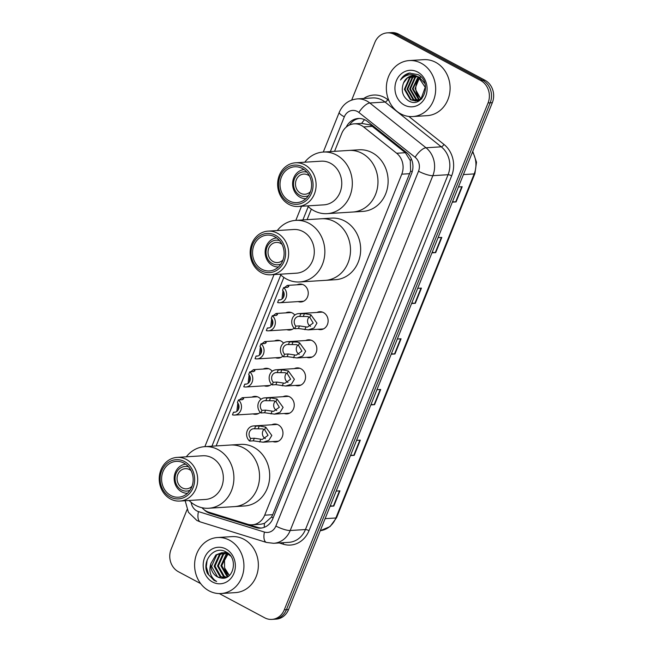 <?xml version="1.0" encoding="UTF-8"?>
<svg xmlns="http://www.w3.org/2000/svg" width="652" height="652" viewBox="0 0 652 652"><rect width="100%" height="100%" fill="white"/><g stroke="black" fill="none" stroke-linecap="round" stroke-linejoin="round"><path stroke-width="0.98" d="M316.962 312.455A8.973 7.889 86.4 0 1 319.667 311.721A8.973 7.889 86.4 0 1 323.49 312.577A8.973 7.889 86.4 0 1 328.005 322.406A8.973 7.889 86.4 0 1 320.8 329.643A8.973 7.889 86.4 0 1 318.021 329.252M305.674 340.54A8.973 7.889 86.4 0 1 308.38 339.806A8.973 7.889 86.4 0 1 312.202 340.654A8.973 7.889 86.4 0 1 316.717 350.491A8.973 7.889 86.4 0 1 309.513 357.72A8.973 7.889 86.4 0 1 306.733 357.337M294.386 368.616A8.973 7.889 86.4 0 1 297.092 367.883A8.973 7.889 86.4 0 1 300.914 368.739A8.973 7.889 86.4 0 1 305.429 378.567A8.973 7.889 86.4 0 1 298.225 385.805A8.973 7.889 86.4 0 1 295.446 385.413M283.098 396.701A8.973 7.889 86.4 0 1 285.804 395.968A8.973 7.889 86.4 0 1 289.627 396.815A8.973 7.889 86.4 0 1 294.133 406.652A8.973 7.889 86.4 0 1 286.929 413.881A8.973 7.889 86.4 0 1 284.158 413.498M271.811 424.778A8.973 7.889 86.4 0 1 274.516 424.044A8.973 7.889 86.4 0 1 278.339 424.9A8.973 7.889 86.4 0 1 282.846 434.729A8.973 7.889 86.4 0 1 275.641 441.966A8.973 7.889 86.4 0 1 272.87 441.575M251.933 397.117A8.973 7.889 86.4 0 1 254.639 396.383A8.973 7.889 86.4 0 1 258.461 397.231A8.973 7.889 86.4 0 1 260.971 399.326M260.238 412.341A8.973 7.889 86.4 0 1 255.771 414.297A8.973 7.889 86.4 0 1 252.992 413.914M263.221 369.032A8.973 7.889 86.4 0 1 265.926 368.298A8.973 7.889 86.4 0 1 269.749 369.146A8.973 7.889 86.4 0 1 272.259 371.241M271.525 384.264A8.973 7.889 86.4 0 1 267.059 386.22A8.973 7.889 86.4 0 1 264.28 385.829M297.092 284.794A8.973 7.889 86.4 0 1 299.79 284.06A8.973 7.889 86.4 0 1 303.62 284.908A8.973 7.889 86.4 0 1 308.127 294.745A8.973 7.889 86.4 0 1 300.922 301.974A8.973 7.889 86.4 0 1 298.151 301.591M285.796 312.87A8.973 7.889 86.4 0 1 288.502 312.137A8.973 7.889 86.4 0 1 292.332 312.984A8.973 7.889 86.4 0 1 294.834 315.079M294.101 328.103A8.973 7.889 86.4 0 1 289.635 330.059A8.973 7.889 86.4 0 1 286.856 329.667M274.508 340.955A8.973 7.889 86.4 0 1 277.214 340.222A8.973 7.889 86.4 0 1 281.045 341.069A8.973 7.889 86.4 0 1 283.547 343.164M282.813 356.179A8.973 7.889 86.4 0 1 278.347 358.135A8.973 7.889 86.4 0 1 275.568 357.752M201.99 507.712A16.83 14.792 -93.6 0 0 208.721 512.17L247.532 524.208A16.83 14.792 -93.6 0 0 252.275 524.778L260.792 524.241L264.459 523.385L271.525 517.085L272.723 514.673L410.621 171.069L410.304 160.579L405.34 152.707L372.276 126.366L369.969 124.891L361.632 123.391M252.275 524.778A16.83 14.792 -93.6 0 0 264.696 515.178L401.779 174.182A16.83 14.792 -93.6 0 0 396.66 153.253L363.588 126.912A16.83 14.792 -93.6 0 0 361.338 125.437A16.83 14.792 -93.6 0 0 354.166 123.839A16.83 14.792 -93.6 0 0 341.746 133.44L334.558 151.337M311.338 209.105L307.092 219.667M283.864 277.426L216.13 445.935M204.117 509.725A16.83 14.792 -93.6 0 0 210.123 513.417L255.731 527.566A16.83 14.792 -93.6 0 0 260.474 528.136A16.83 14.792 -93.6 0 0 272.895 518.536L411.624 173.44A16.83 14.792 -93.6 0 0 406.506 152.519L367.647 121.565A16.83 14.792 -93.6 0 0 365.397 120.082A16.83 14.792 -93.6 0 0 358.225 118.493A16.83 14.792 -93.6 0 0 346.236 127.107M349.448 125.045A16.83 14.792 86.4 0 1 359.301 118.468M351.689 100.058L374.843 42.47A16.83 14.792 86.4 0 1 387.264 32.869A16.83 14.792 86.4 0 1 394.436 34.458L480.695 80.522A16.83 14.792 86.4 0 1 488.063 102.926L284.296 609.799A16.83 14.792 86.4 0 1 271.876 619.4A16.83 14.792 86.4 0 1 264.704 617.811L219.3 593.564M200.694 583.63L178.444 571.747A16.83 14.792 86.4 0 1 171.077 549.343L187.059 509.595M387.264 32.869L391.534 32.6A16.83 14.792 86.4 0 1 398.706 34.189L484.974 80.253L482.83 80.383A16.83 14.792 86.4 0 1 490.198 102.788L286.44 609.661A16.83 14.792 86.4 0 1 274.019 619.261A16.83 14.792 86.4 0 0 286.44 609.661L490.198 102.788A16.83 14.792 86.4 0 0 482.83 80.383L396.571 34.328L482.83 80.383L480.695 80.522M389.399 32.739A16.83 14.792 86.4 0 1 396.571 34.328A16.83 14.792 86.4 0 0 389.399 32.739M261.542 528.03A16.83 14.792 86.4 0 1 257.874 527.435L212.259 513.287A16.83 14.792 86.4 0 1 211.639 513.075M484.974 80.253A16.83 14.792 86.4 0 1 492.333 102.657L288.575 609.53A16.83 14.792 86.4 0 1 276.155 619.131L271.876 619.4M350.637 455.129L353.767 455.365A4.491 1.019 21.9 0 0 354.191 455.365L350.45 455.601M356.562 440.393L360.303 440.157L354.191 455.365M330.262 505.822L333.392 506.05A4.491 1.019 21.9 0 0 333.816 506.058L330.075 506.294M336.188 491.086L339.928 490.85L333.816 506.058M411.771 303.066L414.9 303.302A4.491 1.019 21.9 0 0 415.324 303.302L411.583 303.539M417.696 288.331L421.436 288.102L415.324 303.302M432.146 252.381L435.275 252.609A4.491 1.019 21.9 0 0 435.699 252.617L431.958 252.854M438.071 237.646L441.811 237.409L435.699 252.617M452.521 201.696L455.65 201.924A4.491 1.019 21.9 0 0 456.074 201.933L452.333 202.169M458.446 186.961L462.186 186.725L456.074 201.933M371.021 404.444L374.142 404.672A4.491 1.019 21.9 0 0 374.566 404.68L370.825 404.916M376.938 389.709L380.678 389.472L374.566 404.68M391.396 353.759L394.517 353.987A4.491 1.019 21.9 0 0 394.949 353.995L391.2 354.232M397.321 339.024L401.061 338.787L394.949 353.995M400.825 113.904A28.052 24.654 86.4 0 1 386.734 83.171A28.052 24.654 86.4 0 1 409.244 60.563A28.052 24.654 86.4 0 1 421.2 63.22A28.052 24.654 86.4 0 1 435.291 93.945A28.052 24.654 86.4 0 1 412.781 116.553A28.052 24.654 86.4 0 1 400.825 113.904M409.244 60.563L423.678 59.658A28.052 24.654 86.4 0 1 435.626 62.307A28.052 24.654 86.4 0 1 449.717 93.04A28.052 24.654 86.4 0 1 427.207 115.648L412.781 116.553M417.655 72.03A18.297 16.08 86.4 0 1 425.658 96.382A18.297 16.08 86.4 0 1 404.37 105.086A18.297 16.08 86.4 0 1 396.367 80.742A18.297 16.08 86.4 0 1 417.655 72.03M413.107 75.722L407.41 77.955L403.531 82.967C400.874 90.416 402.471 96.325 408.331 100.677C422.683 109.87 433.278 81.94 417.989 74.605L409.212 73.097C405.462 74.059 402.545 76.357 400.483 80.009C405.674 74.206 411.608 73.179 418.291 76.936L425.226 87.327L421.07 98.762L415.609 100.978L421.836 98.631M414.427 75.754L410.084 77.784L405.031 89.267L411.078 99.723L415.943 100.954M424.908 83.497L418.959 76.887M414.093 75.73L409.415 77.824L404.37 89.316L410.418 99.764L415.609 100.978M415.756 75.974L412.757 77.612L407.704 89.104L413.751 99.552L417.264 100.718M417.606 100.75L418.617 100.783M415.422 75.901L412.088 77.653L407.035 89.145L413.083 99.601L416.938 100.791M417.272 100.816L419.35 100.677M417.093 76.39L415.43 77.449L410.377 88.933L416.424 99.389L418.584 100.278M418.918 100.367L419.619 100.506M416.758 76.268L414.762 77.49L409.709 88.974L415.756 99.43L418.25 100.408M418.592 100.481L419.456 100.612M418.454 77.017L413.05 88.762L419.097 99.218L419.88 99.609M418.111 76.838L412.382 88.811L418.429 99.259L419.554 99.797M421.771 99.047C416.098 95.062 414.468 89.422 416.889 82.128A12.681 11.149 86.4 0 1 419.749 77.824M420.059 77.539A12.681 11.149 86.4 0 1 420.923 76.838M419.497 77.645L415.055 88.639L420.842 98.941M403.531 82.967A12.681 11.149 86.4 0 1 412.887 75.738A12.681 11.149 86.4 0 1 418.291 76.936M410.092 72.959L404.354 75.55L400.483 80.009M310.482 191.582A10.098 8.875 86.4 0 1 304.989 194.239A10.098 8.875 86.4 0 1 300.686 193.285A10.098 8.875 86.4 0 1 295.617 182.226A10.098 8.875 86.4 0 1 303.718 174.084A10.098 8.875 86.4 0 1 308.021 175.038A10.098 8.875 86.4 0 1 309.504 176.032M308.469 195.657A12.339 10.848 86.4 0 1 299.871 195.315A12.339 10.848 86.4 0 1 294.109 179.911A12.339 10.848 86.4 0 1 306.994 172.242M305.918 198.673A14.588 12.82 86.4 0 1 300.132 197.271A14.588 12.82 86.4 0 1 292.764 181.533A14.588 12.82 86.4 0 1 304.077 169.569M304.737 162.218A30.856 27.115 86.4 0 1 323.253 152.055L348.901 150.433A30.856 27.115 86.4 0 1 362.056 153.35A30.856 27.115 86.4 0 1 377.557 187.157A30.856 27.115 86.4 0 1 352.789 212.022A30.856 27.115 -93.6 0 0 375.552 194.426A30.856 27.115 -93.6 0 0 348.901 150.433L359.056 149.797A30.856 27.115 86.4 0 1 372.202 152.715A30.856 27.115 86.4 0 1 387.704 186.513A30.856 27.115 86.4 0 1 362.936 211.387L327.141 213.644A30.856 27.115 86.4 0 1 307.491 205.885M191.166 502.382A11.223 9.861 -93.6 0 0 196.831 510.915A11.223 9.861 -93.6 0 0 198.452 511.592L264.443 532.065A11.223 9.861 -93.6 0 0 275.877 526.042L418.519 171.215A11.223 9.861 -93.6 0 0 415.104 157.262L358.893 112.478A11.223 4.189 -51.5 0 1 369.806 102.992A22.445 19.723 86.4 0 0 366.815 101.019A22.445 19.723 86.4 0 0 357.247 98.9C348.779 99.821 342.781 104.296 339.26 112.315L323.286 152.046A30.856 27.115 86.4 0 1 349.904 196.04A30.856 27.115 86.4 0 1 327.141 213.644M295.503 162.796L321.151 161.183A21.883 19.226 86.4 0 1 340.051 192.373A21.883 19.226 86.4 0 1 323.905 204.85L298.257 206.472A21.883 19.226 86.4 0 1 279.358 175.274A21.883 19.226 86.4 0 1 295.503 162.796A21.883 19.226 86.4 0 1 314.394 193.986A21.883 19.226 86.4 0 1 298.257 206.472M311.534 193.098A19.633 17.254 86.4 0 1 288.673 202.438A19.633 17.254 86.4 0 1 280.083 176.301A19.633 17.254 86.4 0 1 302.935 166.961A19.633 17.254 86.4 0 1 311.534 193.098M281.428 177.026A17.954 15.778 86.4 0 1 294.68 166.782A17.954 15.778 86.4 0 1 310.181 192.381A17.954 15.778 86.4 0 1 296.937 202.617A17.954 15.778 86.4 0 1 281.428 177.026M209.088 590.875A28.052 24.654 86.4 0 1 194.989 560.141A28.052 24.654 86.4 0 1 217.507 537.533A28.052 24.654 86.4 0 1 229.463 540.182A28.052 24.654 86.4 0 1 243.555 570.916A28.052 24.654 86.4 0 1 221.036 593.524A28.052 24.654 86.4 0 1 209.088 590.875M217.507 537.533L231.933 536.62A28.052 24.654 86.4 0 1 243.889 539.277A28.052 24.654 86.4 0 1 257.98 570.003A28.052 24.654 86.4 0 1 235.462 592.619L221.036 593.524M224.027 552.733L220.14 554.64L214.973 566.132L220.898 576.596L225.209 577.827M228.836 554.013L221.892 552.66L215.902 554.909L210.881 563.564A12.681 11.149 86.4 0 0 217.336 576.816A12.681 11.149 86.4 0 0 220.735 577.941C233.579 581.225 238.697 558.055 226.317 552.122C214.589 544.559 200.987 561.242 207.629 573.736L214.1 580.419L216.643 581.462L214.5 579.978C210.034 575.757 208.827 570.288 210.881 563.564M223.595 552.684L219.292 554.689L214.125 566.189L220.05 576.645L225.022 577.876M230.596 556.017L227.564 553.841L221.892 552.66M225.755 553.108L223.538 554.428L218.363 565.92L224.288 576.384L226.603 577.322M225.323 552.986L222.691 554.477L217.515 565.969L223.44 576.433L226.22 577.485M227.499 553.809L221.753 565.708L228.184 576.433M227.059 553.597L226.081 554.265L220.906 565.757L226.839 576.221L227.784 576.694M222.316 552.635L216.749 554.852L211.574 566.343L217.507 576.808L220.735 577.941M226.725 552.366L224.019 552.594M225.714 552.423L224.443 552.627M226.863 552.456L225.282 552.44M227.092 552.611L226.171 552.937M226.912 552.488L225.739 552.831M229.577 575.292A12.681 11.149 86.4 0 1 224.614 567.925L229.39 575.471M225.918 549A18.297 16.08 86.4 0 1 233.921 573.352A18.297 16.08 86.4 0 1 212.625 582.057A18.297 16.08 86.4 0 1 204.622 557.704A18.297 16.08 86.4 0 1 225.918 549M224.614 567.925L224.492 560.459L227.996 554.07M207.14 560.109L206.293 566.784L208.664 574.86L214.198 580.41L216.643 581.462M283.017 259.903A10.098 8.875 86.4 0 1 277.524 262.569A10.098 8.875 86.4 0 1 273.221 261.615A10.098 8.875 86.4 0 1 268.151 250.547A10.098 8.875 86.4 0 1 276.252 242.405A10.098 8.875 86.4 0 1 280.556 243.367A10.098 8.875 86.4 0 1 282.039 244.361M281.004 263.978A12.339 10.848 86.4 0 1 272.406 263.636A12.339 10.848 86.4 0 1 266.644 248.241A12.339 10.848 86.4 0 1 279.521 240.572M278.445 266.994A14.588 12.82 86.4 0 1 272.658 265.6A14.588 12.82 86.4 0 1 265.299 249.863A14.588 12.82 86.4 0 1 276.611 237.898M277.271 230.539A30.856 27.115 86.4 0 1 295.788 220.376L321.436 218.762A30.856 27.115 86.4 0 1 334.582 221.68A30.856 27.115 86.4 0 1 350.083 255.486A30.856 27.115 86.4 0 1 325.324 280.352A30.856 27.115 -93.6 0 0 348.087 262.748A30.856 27.115 -93.6 0 0 321.436 218.762L331.591 218.118A30.856 27.115 86.4 0 1 344.737 221.036A30.856 27.115 86.4 0 1 360.238 254.842A30.856 27.115 86.4 0 1 335.47 279.708L299.667 281.966A30.856 27.115 86.4 0 1 280.026 274.215M301.493 206.268L295.821 220.376A30.856 27.115 86.4 0 1 322.438 264.37A30.856 27.115 86.4 0 1 299.667 281.966M268.029 231.126L293.677 229.504A21.883 19.226 86.4 0 1 312.577 260.702A21.883 19.226 86.4 0 1 296.432 273.18L270.784 274.794A21.883 19.226 86.4 0 1 251.884 243.603A21.883 19.226 86.4 0 1 268.029 231.126A21.883 19.226 86.4 0 1 286.929 262.316A21.883 19.226 86.4 0 1 270.784 274.794M284.068 261.428A19.633 17.254 86.4 0 1 261.207 270.767A19.633 17.254 86.4 0 1 252.617 244.63A19.633 17.254 86.4 0 1 275.47 235.29A19.633 17.254 86.4 0 1 284.068 261.428M253.962 245.348A17.954 15.778 86.4 0 1 267.214 235.111A17.954 15.778 86.4 0 1 282.715 260.702A17.954 15.778 86.4 0 1 269.472 270.947A17.954 15.778 86.4 0 1 253.962 245.348M192.055 486.172A10.098 8.875 86.4 0 1 186.57 488.837A10.098 8.875 86.4 0 1 182.267 487.883A10.098 8.875 86.4 0 1 177.189 476.816A10.098 8.875 86.4 0 1 185.298 468.682A10.098 8.875 86.4 0 1 189.602 469.636A10.098 8.875 86.4 0 1 191.077 470.63M190.042 490.247A12.339 10.848 86.4 0 1 181.452 489.905A12.339 10.848 86.4 0 1 175.681 474.509A12.339 10.848 86.4 0 1 188.567 466.84M187.491 493.262A14.588 12.82 86.4 0 1 181.704 491.869A14.588 12.82 86.4 0 1 174.337 476.131A14.588 12.82 86.4 0 1 185.649 464.167M186.309 456.807A30.856 27.115 86.4 0 1 204.826 446.644L230.474 445.031A30.856 27.115 86.4 0 1 243.628 447.948A30.856 27.115 86.4 0 1 259.129 481.755A30.856 27.115 86.4 0 1 234.361 506.62A30.856 27.115 -93.6 0 0 257.132 489.016A30.856 27.115 -93.6 0 0 230.474 445.031L240.629 444.387A30.856 27.115 86.4 0 1 253.775 447.305A30.856 27.115 86.4 0 1 269.276 481.111A30.856 27.115 86.4 0 1 244.516 505.976L208.713 508.242A30.856 27.115 86.4 0 1 189.064 500.483M204.826 446.644A30.856 27.115 86.4 0 1 231.484 490.638A30.856 27.115 86.4 0 1 208.713 508.242M177.075 457.394L202.723 455.772A21.883 19.226 86.4 0 1 221.623 486.971A21.883 19.226 86.4 0 1 205.478 499.448L179.83 501.062A21.883 19.226 86.4 0 1 160.93 469.872A21.883 19.226 86.4 0 1 177.075 457.394A21.883 19.226 86.4 0 1 195.975 488.584A21.883 19.226 86.4 0 1 179.83 501.062M193.106 487.696A19.633 17.254 86.4 0 1 170.245 497.036A19.633 17.254 86.4 0 1 161.655 470.899A19.633 17.254 86.4 0 1 184.516 461.559A19.633 17.254 86.4 0 1 193.106 487.696M163 471.616A17.954 15.778 86.4 0 1 176.252 461.38A17.954 15.778 86.4 0 1 191.761 486.971A17.954 15.778 86.4 0 1 178.509 497.215A17.954 15.778 86.4 0 1 163 471.616M283.791 292.243L283.335 297.565M284.508 287.565L287.312 285.405L288.412 285.731L288.738 286.635M288.787 286.334L287.255 287.385L283.596 287.622A8.419 7.392 -93.6 0 1 286.367 296.782A8.419 7.392 -93.6 0 1 279.781 302.748L303.628 301.24M280.539 299.781L278.657 299.904L277.605 302.52A8.419 7.392 -93.6 0 0 279.781 302.748M281.982 299.064L282.96 290.719M278.657 299.904A5.607 4.931 -93.6 0 0 279.602 299.944A5.607 4.931 -93.6 0 0 283.922 296.244A5.607 4.931 -93.6 0 0 282.544 290.23L283.596 287.622M272.503 320.328L272.047 325.641M273.221 315.641L276.024 313.49L277.124 313.808L277.45 314.72M277.499 314.419L275.967 315.47L272.308 315.698A8.419 7.392 -93.6 0 1 275.079 324.867A8.419 7.392 -93.6 0 1 268.494 330.825L292.34 329.325M269.252 327.866L267.369 327.98L266.318 330.597A8.419 7.392 -93.6 0 0 268.494 330.825M270.694 327.149L271.664 318.795M267.369 327.98A5.607 4.931 -93.6 0 0 268.314 328.029A5.607 4.931 -93.6 0 0 272.634 324.329A5.607 4.931 -93.6 0 0 271.256 318.315L272.308 315.698M261.216 348.404L260.759 353.726M261.933 343.726L264.736 341.567L265.837 341.892L266.163 342.797M266.212 342.496L264.679 343.547L261.02 343.783A8.419 7.392 -93.6 0 1 263.791 352.944A8.419 7.392 -93.6 0 1 257.206 358.91L281.053 357.402M257.964 355.943L256.081 356.065L255.03 358.681A8.419 7.392 -93.6 0 0 257.206 358.91M259.406 355.226L260.376 346.88M256.081 356.065A5.607 4.931 -93.6 0 0 257.027 356.106A5.607 4.931 -93.6 0 0 261.346 352.406A5.607 4.931 -93.6 0 0 259.969 346.391L261.02 343.783M249.928 376.489L249.471 381.803M250.645 371.803L253.449 369.651L254.549 369.969L254.875 370.882M254.924 370.58L253.392 371.632L249.732 371.86A8.419 7.392 -93.6 0 1 252.503 381.029A8.419 7.392 -93.6 0 1 245.918 386.986L269.765 385.487M246.676 384.028L244.793 384.142L243.742 386.758A8.419 7.392 -93.6 0 0 245.918 386.986M248.119 383.311L249.088 374.957M244.793 384.142A5.607 4.931 -93.6 0 0 245.739 384.191A5.607 4.931 -93.6 0 0 250.05 380.491A5.607 4.931 -93.6 0 0 248.681 374.476L249.732 371.86M238.64 404.566L238.184 409.888M239.349 399.888L242.161 397.728L243.253 398.054L243.587 398.959M243.636 398.657L242.104 399.709L238.436 399.945A8.419 7.392 -93.6 0 1 241.216 409.106A8.419 7.392 -93.6 0 1 234.63 415.071L258.477 413.564M235.388 412.105L233.497 412.227L232.454 414.843A8.419 7.392 -93.6 0 0 234.63 415.071M236.831 411.388L237.801 403.042M233.497 412.227A5.607 4.931 -93.6 0 0 234.451 412.268A5.607 4.931 -93.6 0 0 238.762 408.576A5.607 4.931 -93.6 0 0 237.385 402.553L238.436 399.945M295.837 326.13L299.496 325.902L307.434 327.108L313.196 323.042L309.806 317.377L307.646 316.538L299.724 316.456A5.607 4.931 -93.6 0 0 298.771 316.416A5.607 4.931 -93.6 0 0 294.459 320.116A5.607 4.931 -93.6 0 0 295.837 326.13L294.785 328.747L298.445 328.51L308.249 329.871L323.506 328.91M309.105 317.027A5.607 4.931 -93.6 0 0 310.45 326.244A5.607 4.931 -93.6 0 0 310.564 326.302M294.785 328.747A8.419 7.392 -93.6 0 1 292.006 319.578A8.419 7.392 -93.6 0 1 298.6 313.612A8.419 7.392 -93.6 0 1 300.776 313.848L304.435 313.612L310.857 314.769L316.962 323.131L313.995 328.029L308.249 329.871M300.776 313.848L299.724 316.456M284.549 354.215L288.208 353.979L296.147 355.193L301.909 351.118L298.518 345.454L296.358 344.615L288.437 344.541A5.607 4.931 -93.6 0 0 287.483 344.5A5.607 4.931 -93.6 0 0 283.172 348.192A5.607 4.931 -93.6 0 0 284.549 354.215L283.498 356.823L287.157 356.595L296.962 357.956L312.21 356.994M297.817 345.104A5.607 4.931 -93.6 0 0 299.162 354.321A5.607 4.931 -93.6 0 0 299.276 354.378M283.498 356.823A8.419 7.392 -93.6 0 1 280.719 347.655A8.419 7.392 -93.6 0 1 287.312 341.697A8.419 7.392 -93.6 0 1 289.488 341.925L297.377 342.08L299.561 342.846L305.674 351.208L302.707 356.106L296.962 357.956M289.488 341.925L288.437 344.541M273.261 382.292L276.921 382.064L284.859 383.278L290.621 379.203L287.23 373.539L285.063 372.7L277.149 372.618A5.607 4.931 -93.6 0 0 276.195 372.577A5.607 4.931 -93.6 0 0 271.884 376.277A5.607 4.931 -93.6 0 0 273.261 382.292L272.21 384.908L275.869 384.672L285.674 386.033L300.922 385.071M286.53 373.188A5.607 4.931 -93.6 0 0 287.874 382.406A5.607 4.931 -93.6 0 0 287.988 382.463M272.21 384.908A8.419 7.392 -93.6 0 1 269.431 375.739A8.419 7.392 -93.6 0 1 276.016 369.782A8.419 7.392 -93.6 0 1 278.2 370.01L281.86 369.774L288.274 370.931L294.386 379.293L291.42 384.191L285.674 386.033M278.2 370.01L277.149 372.618M261.965 410.377L265.633 410.141L273.571 411.355L279.325 407.28L275.943 401.616L273.775 400.776L265.853 400.703A5.607 4.931 -93.6 0 0 264.908 400.662A5.607 4.931 -93.6 0 0 260.596 404.354A5.607 4.931 -93.6 0 0 261.965 410.377L260.922 412.985L264.582 412.757L274.386 414.118L289.635 413.156M275.242 401.265A5.607 4.931 -93.6 0 0 276.578 410.483A5.607 4.931 -93.6 0 0 276.692 410.54M260.922 412.985A8.419 7.392 -93.6 0 1 258.143 403.816A8.419 7.392 -93.6 0 1 264.728 397.859A8.419 7.392 -93.6 0 1 266.904 398.087L270.572 397.859L276.986 399.008L283.098 407.37L280.132 412.268L274.386 414.118M266.904 398.087L265.853 400.703M250.678 438.454L254.345 438.226L262.283 439.44L268.037 435.365L264.655 429.701L262.487 428.861L254.565 428.78A5.607 4.931 -93.6 0 0 253.62 428.739A5.607 4.931 -93.6 0 0 249.308 432.439A5.607 4.931 -93.6 0 0 250.678 438.454L249.626 441.07L253.294 440.833L263.09 442.195L278.347 441.233M263.954 429.35A5.607 4.931 -93.6 0 0 265.291 438.568A5.607 4.931 -93.6 0 0 265.405 438.625M249.626 441.07A8.419 7.392 -93.6 0 1 246.855 431.901A8.419 7.392 -93.6 0 1 253.441 425.943A8.419 7.392 -93.6 0 1 255.617 426.172L259.284 425.935L265.698 427.093L271.811 435.454L268.844 440.353L263.09 442.195M255.617 426.172L254.565 428.78M372.276 126.366L363.588 126.912M412.178 171.843A16.83 3.83 -158.1 0 1 410.621 171.069M410.304 160.579A16.83 6.284 -51.5 0 1 411.445 159.104M273.155 517.892A16.83 3.83 -158.1 0 1 271.525 517.085M361.648 123.375A16.83 6.284 -51.5 0 1 364.533 119.658M264.296 527.313A16.83 7.612 -72.8 0 1 264.459 523.385M405.34 152.707L396.66 153.253M409.806 173.676L401.779 174.182M272.723 514.673L264.696 515.178M358.893 112.478A11.223 9.861 -93.6 0 0 357.394 111.492A11.223 9.861 -93.6 0 0 344.329 116.83L330.352 151.606M339.26 112.315A11.223 2.551 21.9 0 0 344.329 116.83M185.168 500.728L188.412 512.268L196.888 520.475L200.466 521.967A11.223 5.077 -72.8 0 1 198.452 511.592M363.669 98.493A25.249 22.184 86.4 0 1 384.395 97.441A25.249 22.184 86.4 0 1 387.769 99.666L388.894 100.563M415.104 157.262A11.223 4.189 -51.5 0 1 426.025 147.776L369.806 102.992L385.039 102.038A22.445 19.723 -93.6 0 0 382.039 100.058A22.445 19.723 -93.6 0 0 372.479 97.939L357.247 98.9M408.837 116.447L443.979 144.442A25.249 22.184 86.4 0 1 451.657 175.828L309.015 530.663A25.249 22.184 86.4 0 1 283.278 544.2L279.252 542.953M488.063 102.926L492.333 102.657M394.436 34.458L398.706 34.189M284.296 609.799L288.575 609.53M418.519 171.215A11.223 2.551 21.9 0 0 432.846 175.673A22.445 19.723 86.4 0 0 426.025 147.776L441.257 146.814L385.039 102.038A2.804 1.051 128.5 0 0 387.769 99.666M275.877 526.042A11.223 2.551 21.9 0 0 290.205 530.508L432.846 175.673L448.079 174.712A22.445 19.723 -93.6 0 0 441.257 146.814A2.804 1.051 128.5 0 0 443.979 144.442M200.466 521.967L266.456 542.44L273.644 543.303A22.445 19.723 86.4 0 0 290.205 530.508L305.438 529.546L448.079 174.712A2.804 0.636 -158.1 0 1 451.657 175.828M273.644 543.303L288.877 542.342A22.445 19.723 -93.6 0 0 305.438 529.546A2.804 0.636 -158.1 0 1 309.015 530.663M308.241 206.611L302.887 219.928M280.776 274.94L211.924 446.196M283.278 544.2A2.804 1.271 107.2 0 0 283.392 542.692M266.456 542.44A11.223 5.077 -72.8 0 1 264.443 532.065M257.874 527.435L255.731 527.566M212.259 513.287L210.123 513.417M463.417 174.589L474.183 173.913A5.607 1.28 21.9 0 0 474.901 173.603L336.587 517.672A5.607 1.28 -158.1 0 1 335.87 517.981L474.183 173.913A22.445 19.723 -93.6 0 0 472.513 151.973M336.587 517.672L330.051 526.58L320.262 530.695A22.445 19.723 -93.6 0 0 335.87 517.981L325.103 518.658M394.517 353.987L400.621 338.812M414.9 303.302L420.996 288.127M435.275 252.609L441.371 237.442M455.65 201.924L461.746 186.749M374.142 404.672L380.246 389.505M353.767 455.365L359.863 440.19M333.392 506.05L339.488 490.874M287.776 287.312L288.412 285.731M276.489 315.389L277.124 313.808M265.201 343.474L265.837 341.892M253.913 371.55L254.549 369.969M242.617 399.635L243.253 398.054M310.857 314.769L309.806 317.377M305.902 327.092L304.851 329.692M299.496 325.902L298.445 328.51M304.435 313.612L303.384 316.228M299.561 342.846L298.518 345.454M294.614 355.169L293.563 357.777M288.208 353.979L287.157 356.595M293.147 341.697L292.096 344.313M288.274 370.931L287.23 373.539M283.327 383.254L282.275 385.854M276.921 382.064L275.869 384.672M281.86 369.774L280.808 372.39M276.986 399.008L275.943 401.616M272.039 411.33L270.987 413.938M265.633 410.141L264.582 412.757M270.572 397.859L269.52 400.475M265.698 427.093L264.655 429.701M260.743 439.415L259.7 442.015M254.345 438.226L253.294 440.833M259.284 425.935L258.233 428.551M362.316 123.326L354.166 123.839M274.027 274.59L204.867 446.644M472.749 151.37L476.514 162.209L474.901 173.603M287.312 285.405L302.569 284.443M276.024 313.49L291.281 312.528M264.736 341.567L279.993 340.605M253.449 369.651L268.705 368.69M242.161 397.728L257.418 396.766M298.6 313.612L322.447 312.112M287.312 341.697L311.151 340.189M276.016 369.782L299.863 368.274M264.728 397.859L288.575 396.351M253.441 425.943L277.287 424.436"/></g></svg>
